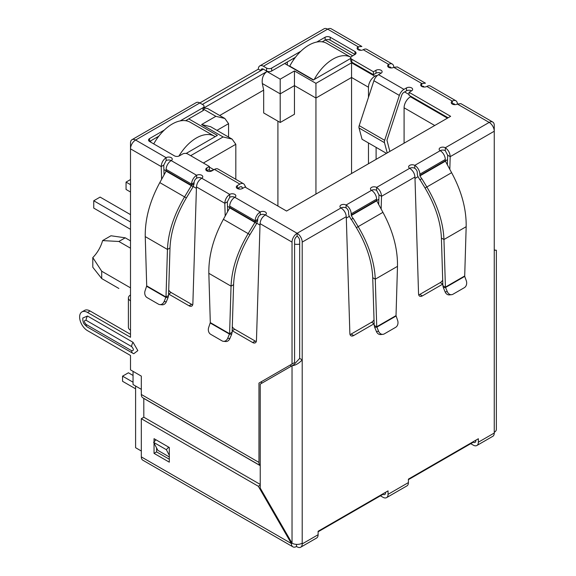 <?xml version="1.0" encoding="UTF-8"?>
<svg xmlns="http://www.w3.org/2000/svg" width="576" height="576" viewBox="0 0 576 576"><rect width="100%" height="100%" fill="white"/><g stroke="black" fill="none" stroke-linecap="round" stroke-linejoin="round"><path stroke-width="0.86" d="M384.473 142.668A4.046 2.34 -60 0 1 384.379 141.869A4.046 2.34 -60 0 1 384.646 140.314L359.208 125.633A4.046 2.34 120 0 0 358.942 127.181A4.046 2.34 120 0 0 359.035 127.98L384.473 142.668L387.223 152.928M359.208 125.633L373.91 80.734L399.348 95.422L384.646 140.314M386.482 153.36L362.059 139.262L359.035 127.98M399.348 95.422A7.193 4.154 -60 0 1 403.956 89.366L406.505 87.898A3.6 2.074 180 0 1 410.422 87.451A3.6 2.074 180 0 1 412.639 89.366A3.6 2.074 180 0 1 411.588 90.835A3.6 2.074 0 0 0 406.505 90.835L403.956 92.304A3.6 2.074 -60 0 0 401.652 95.335L386.95 140.227L389.858 151.409M381.067 73.217A3.6 2.074 0 0 0 375.977 73.217L373.435 74.686L373.435 71.748L375.977 70.279A3.6 2.074 180 0 1 379.894 69.826A3.6 2.074 180 0 1 382.118 71.748A3.6 2.074 180 0 1 381.067 73.217L378.518 74.686A7.193 4.154 120 0 0 373.91 80.734M373.435 74.686L351.814 62.201L351.814 59.263L373.435 71.748M316.764 42.048L325.102 37.231A3.6 2.074 180 0 1 330.192 37.231L354.989 51.552A3.6 2.074 180 0 1 356.047 53.021A3.6 2.074 180 0 1 354.989 54.49L351.814 56.326A3.6 2.074 0 0 0 350.755 57.794L350.755 60.732A3.6 2.074 0 0 0 351.814 62.201M350.755 57.794A3.6 2.074 0 0 0 351.814 59.263M354.989 51.552L354.989 54.49L330.192 40.169A3.6 2.074 0 0 0 325.102 40.169L322.222 41.832M295.423 57.305L271.685 71.014L271.685 68.076L300.881 51.221M266.594 71.014L263.419 69.178A3.6 2.074 60 0 0 261.619 68.998A3.6 2.074 60 0 0 260.87 70.646L258.329 69.178A7.193 4.154 60 0 1 259.819 65.88A7.193 4.154 60 0 1 263.419 66.24L266.594 68.076L266.594 71.014A3.6 2.074 0 0 0 271.685 71.014M266.594 68.076A3.6 2.074 0 0 0 271.685 68.076M180.166 120.91L203.004 107.726A3.6 2.074 0 0 0 204.055 106.258A3.6 2.074 0 0 0 203.004 104.789L199.822 102.953L258.329 69.178M392.292 64.044A7.193 4.154 -60 0 1 393.782 67.342A3.6 2.074 180 0 1 388.692 67.342A3.6 2.074 180 0 1 387.641 65.873A3.6 2.074 180 0 1 388.692 64.404A7.193 4.154 -60 0 1 392.292 64.044L366.854 49.363A7.193 4.154 120 0 0 363.254 49.716A3.6 2.074 180 0 1 358.171 49.716A3.6 2.074 180 0 1 357.12 48.247A3.6 2.074 180 0 1 358.171 46.778L327.643 29.153A7.193 4.154 -120 0 0 324.05 28.8L259.819 65.88M166.118 160.596L163.757 165.11L161.215 166.579C161.453 162.799 163.087 159.833 166.118 157.658A3.6 2.074 180 0 1 170.042 157.212A3.6 2.074 180 0 1 172.26 159.127A3.6 2.074 180 0 1 171.209 160.596A3.6 2.074 0 0 0 166.118 160.596L166.118 157.658L135.598 140.033A7.193 4.154 120 0 0 130.507 148.846L130.507 142.97A7.193 4.154 -120 0 1 131.998 139.68L196.229 102.6A7.193 4.154 -120 0 1 199.822 102.953L135.598 140.033A7.193 4.154 -120 0 0 131.998 139.68M203.004 107.726L203.004 110.664A3.6 2.074 0 0 0 204.055 109.195L204.055 106.258M203.004 110.664L185.623 120.701M158.825 136.174L149.587 141.502A3.6 2.074 180 0 1 148.529 140.033A3.6 2.074 180 0 1 149.587 138.564L164.282 130.082M448.092 117.785L409.046 95.242L409.046 92.304L450.634 116.316L286.567 211.046L244.973 187.034L242.431 188.503A3.6 2.074 180 0 1 237.341 188.503A3.6 2.074 180 0 1 236.29 187.034A3.6 2.074 180 0 1 237.341 185.566L239.89 184.097A7.193 4.154 -60 0 1 243.482 183.737L218.045 169.049A7.193 4.154 120 0 0 214.452 169.409L211.903 170.878A3.6 2.074 180 0 1 206.82 170.878L209.362 169.409L209.362 166.471L187.74 153.986A3.6 2.074 0 0 0 182.657 153.986L179.474 155.822A3.6 2.074 180 0 1 174.384 155.822L149.587 141.502L149.587 138.564M411.588 90.835L409.046 92.304M242.698 188.345L242.194 187.394A3.6 2.074 -60 0 0 241.69 186.854A3.6 2.074 -60 0 0 239.89 187.034L237.341 188.503L237.341 185.566M243.482 183.737A7.193 4.154 -60 0 1 244.498 184.824L245.959 187.603M206.82 167.94L206.82 170.878A3.6 2.074 180 0 1 205.769 169.409A3.6 2.074 180 0 1 206.82 167.94L209.362 166.471M196.646 178.222L196.646 175.284A3.6 2.074 180 0 1 200.563 174.83A3.6 2.074 180 0 1 202.788 176.753A3.6 2.074 180 0 1 201.73 178.222A3.6 2.074 0 0 0 196.646 178.222A3.6 2.074 120 0 0 194.098 182.628L191.556 184.097A7.193 4.154 -60 0 1 196.646 175.284L171.209 160.596A7.193 4.154 120 0 0 166.118 169.409L191.556 184.097L191.52 185.35L184.565 196.891L159.804 182.599L166.111 171.144L166.118 169.409M260.237 214.934L260.237 211.997L234.799 197.309A3.6 2.074 0 0 0 229.716 197.309L229.716 194.371A3.6 2.074 180 0 1 233.633 193.925A3.6 2.074 180 0 1 235.85 195.84A3.6 2.074 180 0 1 234.799 197.309A7.193 4.154 120 0 0 229.716 206.122L255.146 220.81A7.193 4.154 -60 0 1 260.237 211.997A3.6 2.074 180 0 1 264.161 211.55A3.6 2.074 180 0 1 266.378 213.466A3.6 2.074 180 0 1 265.327 214.934A3.6 2.074 0 0 0 260.237 214.934A3.6 2.074 120 0 0 257.695 219.341L255.146 220.81L254.923 222.422L248.155 233.611L223.394 219.312L229.709 207.864L229.716 206.122M374.148 323.726A5.393 3.118 -60 0 1 374.105 323.748L353.678 335.542A5.393 3.118 -60 0 1 350.986 335.808A5.393 3.118 -60 0 1 349.87 333.49L346.27 216.662C345.91 212.962 344.153 210.06 340.999 207.958A3.6 2.074 180 0 1 339.948 206.489A3.6 2.074 180 0 1 342.166 204.574A3.6 2.074 180 0 1 346.09 205.02A7.193 4.154 60 0 1 351.173 213.833L351.295 215.51L352.973 218.419L351.173 219.456L349.495 216.547A4.169 2.405 60 0 1 348.631 213.638L348.631 212.364A3.6 2.074 -120 0 0 346.09 207.958A3.6 2.074 0 0 0 340.999 207.958L297.122 233.294A7.193 4.154 120 0 0 292.032 242.107L292.032 364.003L294.581 362.534L294.581 240.638A3.6 2.074 -60 0 1 297.122 236.232A3.6 2.074 60 0 1 299.664 240.638L299.664 358.416L293.882 364.694L260.237 384.12L260.237 488.102L292.032 543.175A7.193 4.154 0 0 0 302.206 543.175L302.206 543.91A7.193 4.154 60 0 1 300.715 547.2A7.193 4.154 60 0 1 297.122 546.847L296.489 546.48A7.193 4.154 -60 0 1 292.889 546.833A7.193 4.154 -60 0 1 291.398 543.542L258.329 486.266L141.322 418.709L141.322 456.89A7.193 4.154 -60 0 0 142.812 460.188L292.889 546.833M374.191 325.282L374.674 327.312L376.877 327.118L374.191 325.282L372.73 277.704C372.038 261.562 366.581 244.886 356.371 227.671L351.346 219.355L353.146 218.318L358.171 226.634C368.863 244.685 374.566 262.195 375.271 279.173L397.49 266.35C397.771 248.818 392.918 230.818 382.925 212.342L376.733 200.822L376.61 199.145A7.193 4.154 -120 0 0 371.527 190.332A3.6 2.074 180 0 1 370.469 188.87A3.6 2.074 180 0 1 372.694 186.948A3.6 2.074 180 0 1 376.61 187.402C379.642 189.562 381.276 192.535 381.514 196.315L381.139 209.088M442.829 284.076A5.393 3.118 -60 0 1 442.786 284.098L422.359 295.891A5.393 3.118 -60 0 1 419.666 296.158A5.393 3.118 -60 0 1 418.55 293.839L414.95 177.012C414.59 173.311 412.834 170.41 409.68 168.307A3.6 2.074 180 0 1 408.629 166.838A3.6 2.074 180 0 1 410.846 164.916A3.6 2.074 180 0 1 414.77 165.37A7.193 4.154 60 0 1 419.854 174.182L445.291 159.494A7.193 4.154 -120 0 0 440.208 150.682A3.6 2.074 180 0 1 439.15 149.213A3.6 2.074 180 0 1 441.374 147.298A3.6 2.074 180 0 1 445.291 147.744L445.291 150.682L447.653 155.196L450.194 156.665L449.82 169.43M300.715 547.2L316.62 538.02A7.193 4.154 -120 0 0 318.11 534.73L318.11 531.266L388.058 490.874L388.058 494.338A7.193 4.154 60 0 1 386.568 497.635L406.922 485.885A7.193 4.154 -120 0 0 408.406 482.594L408.406 479.131L478.361 438.739L478.361 442.202L494.258 433.03L494.258 250.186C497.045 250.186 497.045 250.186 494.258 250.186C497.045 250.186 497.045 250.186 494.258 250.186L494.258 131.227L450.194 156.665C449.957 152.885 448.322 149.911 445.291 147.744L489.175 122.414L457.373 104.054A3.6 2.074 180 0 1 452.29 104.054A3.6 2.074 180 0 1 451.231 102.586A3.6 2.074 180 0 1 452.29 101.117A7.193 4.154 -60 0 1 455.882 100.764A7.193 4.154 -60 0 1 457.373 104.054L460.879 103.644L492.768 122.054A7.193 4.154 -60 0 1 494.258 125.352L494.258 131.227A7.193 4.154 -120 0 0 489.175 122.414A7.193 4.154 -60 0 1 492.768 122.054M455.882 100.764L430.445 86.076A7.193 4.154 120 0 0 426.852 86.429A3.6 2.074 180 0 1 421.762 86.429A3.6 2.074 180 0 1 420.71 84.96A3.6 2.074 180 0 1 421.762 83.491L421.762 86.429L423.655 86.306M363.254 49.716L388.692 64.404L388.692 67.342A3.6 2.074 -60 0 1 390.492 67.162A3.6 2.074 -60 0 1 391.104 67.946M426.852 86.429L452.29 101.117L452.29 104.054A3.6 2.074 -60 0 1 454.09 103.874A3.6 2.074 -60 0 1 454.702 104.659M445.291 160.769L445.414 161.172L419.976 175.853L419.854 175.457L445.291 160.769L445.291 159.494M445.291 150.682A3.6 2.074 0 0 0 440.208 150.682L414.77 165.37L414.77 168.307A3.6 2.074 60 0 1 417.312 172.714L417.312 173.988A4.169 2.405 60 0 0 418.176 176.897L419.854 179.806L421.826 178.668L426.852 186.984C437.544 205.027 443.246 222.545 443.952 239.522L445.421 287.1L464.702 275.969L466.171 226.699C466.452 209.167 461.599 191.16 451.606 172.685L445.414 161.172M419.854 175.457L419.854 174.182M419.976 175.853L421.654 178.762M421.826 178.668L420.026 179.705L425.052 188.021C435.254 205.207 440.705 221.882 441.41 238.054L443.952 239.522L466.171 226.699M464.702 275.969L464.731 276.394L445.558 287.467L442.872 285.631L441.41 238.054M447.307 291.672L445.104 291.866L443.354 287.662L445.558 287.467L447.307 291.672A5.393 4.255 84.9 0 0 451.548 294.696A5.393 4.255 84.9 0 0 452.974 294.235L464.321 287.69A5.393 4.255 84.9 0 0 466.286 280.714L464.731 276.394M443.354 287.662L442.872 285.631M445.104 291.866A5.393 4.255 84.9 0 0 449.345 294.89L451.548 294.696M414.77 168.307A3.6 2.074 0 0 0 409.68 168.307L376.61 187.402L376.61 190.339L378.972 194.846L381.514 196.315L414.95 177.012M378.684 204.631L378.972 194.846M350.028 334.526A5.393 3.118 120 0 0 351.137 334.073L371.563 322.279A5.393 3.118 120 0 0 374.026 319.817M418.709 294.869A5.393 3.118 120 0 0 419.818 294.422L440.244 282.629A5.393 3.118 120 0 0 442.706 280.166M447.365 164.974L447.653 155.196M397.49 266.35L396.022 315.619L376.74 326.75L375.271 279.173L372.73 277.704M396.022 315.619L397.606 320.371A5.393 4.255 -95.1 0 1 395.64 327.341L384.293 333.893A5.393 4.255 -95.1 0 1 382.867 334.346A5.393 4.255 -95.1 0 1 378.626 331.322L376.877 327.118L396.05 316.044M378.626 331.322L376.423 331.524L374.674 327.312M376.423 331.524A5.393 4.255 84.9 0 0 380.664 334.548L382.867 334.346M257.695 219.341L257.652 220.594L255.11 222.062L229.752 207.418M257.652 220.594L256.716 223.459L229.709 207.864M223.394 219.312C213.415 237.773 208.562 255.773 208.836 273.326L231.048 286.15L229.586 333.727L232.128 332.258L233.597 284.681C234.288 268.538 239.738 251.856 249.955 234.648L256.716 223.459M233.597 284.681L231.048 286.15C231.754 269.194 237.456 251.676 248.155 233.611L249.955 234.648M210.305 322.596L229.586 333.727L227.693 338.299A5.393 4.255 95.1 0 1 223.459 341.323A5.393 4.255 95.1 0 1 222.034 340.87L210.686 334.318A5.393 4.255 95.1 0 1 208.721 327.348L210.305 322.596L208.836 273.326M232.128 332.258L231.653 334.289L229.45 334.094L210.276 323.021M223.459 341.323L225.662 341.525A5.393 4.255 -84.9 0 0 229.896 338.501L231.653 334.289M194.098 182.628L194.062 183.881L191.52 185.35L166.162 170.705M194.062 183.881L193.126 186.739L166.111 171.144M159.804 182.599C149.818 201.06 144.965 219.06 145.246 236.606L167.458 249.437L165.996 297.014L168.538 295.546L169.999 247.968C170.698 231.826 176.148 215.143 186.358 197.935L193.126 186.739M169.999 247.968L167.458 249.437C168.163 232.474 173.866 214.963 184.565 196.891L186.358 197.935M146.707 285.876L165.996 297.014L164.102 301.586A5.393 4.255 95.1 0 1 159.869 304.61A5.393 4.255 95.1 0 1 158.436 304.15L147.089 297.598A5.393 4.255 95.1 0 1 145.13 290.628L146.707 285.876L145.246 236.606M168.538 295.546L168.062 297.576L165.859 297.382L146.686 286.308M159.869 304.61L162.072 304.805A5.393 4.255 -84.9 0 0 166.306 301.781L168.062 297.576M346.27 216.662L302.206 242.107A7.193 4.154 -120 0 0 297.122 233.294L297.122 236.232M376.61 190.339A3.6 2.074 0 0 0 371.527 190.339L346.09 205.02L346.09 207.958M263.419 66.24L327.643 29.153A7.193 4.154 -60 0 1 331.243 28.8L361.858 46.476L358.171 46.778L358.171 49.716L360.058 49.594M475.819 440.208L475.819 440.734A3.6 2.074 60 0 1 475.07 442.382A3.6 2.074 60 0 1 473.27 442.202L408.406 479.657M385.517 492.343L385.517 492.869A3.6 2.074 60 0 1 384.768 494.518A3.6 2.074 60 0 1 382.975 494.338L318.11 531.792M299.664 358.416L302.206 359.885C298.814 363.456 295.423 365.414 292.032 365.76L292.032 543.175L291.398 543.542L141.322 456.89M494.258 432.295A7.193 4.154 0 0 0 496.368 429.358L496.368 250.186M397.289 66.931L393.782 67.342L421.762 83.491L425.455 83.189L397.289 66.931M229.716 197.309L227.354 201.823L224.806 203.292C225.05 199.519 226.685 196.546 229.716 194.371L201.73 178.222C198.583 180.317 196.826 183.218 196.459 186.926L192.866 303.754A5.393 3.118 60 0 1 191.75 306.072A5.393 3.118 60 0 1 189.05 305.806L168.624 294.012A5.393 3.118 60 0 1 168.588 293.99M302.206 242.107L302.206 543.175M297.122 233.294L265.327 214.934C262.174 217.03 260.417 219.931 260.057 223.639L256.457 340.466A5.393 3.118 60 0 1 255.341 342.785A5.393 3.118 60 0 1 252.641 342.518L232.222 330.725A5.393 3.118 60 0 1 232.178 330.703M227.642 211.608L227.354 201.823M225.187 216.065L224.806 203.292L196.459 186.926M232.301 326.794A5.393 3.118 -120 0 0 234.763 329.256L255.19 341.05A5.393 3.118 -120 0 0 256.298 341.503M168.703 290.081A5.393 3.118 -120 0 0 171.166 292.543L191.592 304.337A5.393 3.118 -120 0 0 192.701 304.783M164.052 174.888L163.757 165.11M161.597 179.345L161.215 166.579L130.507 148.846L130.507 300.852A7.193 4.154 180 0 1 128.398 297.914A7.193 4.154 180 0 1 130.507 294.977M128.398 297.914L128.398 327.283A7.193 4.154 0 0 0 130.507 330.221L130.507 337.27L87.516 312.451A11.153 6.437 -120 0 0 81.943 311.904A11.153 6.437 -120 0 0 79.632 317.009A11.153 6.437 -120 0 0 87.516 330.667L130.507 355.486L130.507 369.878L141.322 376.121L141.322 394.474L258.962 462.398L258.962 383.09L261.511 381.622L261.511 383.386M130.507 334.332L90.065 310.982A11.153 6.437 -120 0 0 84.485 310.435L81.943 311.904M169.301 456.955L157.853 450.346L153.641 442.354L155.945 439.783L168.66 447.127L166.356 449.698L169.301 455.278M169.301 448.33L168.66 447.127M153.641 442.354L166.356 449.698M258.962 383.09L292.032 364.003M86.119 324.425A5.573 3.218 120 0 0 87.271 326.974C82.13 322.603 83.707 322.286 82.858 320.623L82.778 318.017L87.516 316.022L133.049 342.31L137.844 350.611L133.747 353.722L132.804 353.261A5.573 3.218 -60 0 1 131.652 350.712L86.119 324.425C83.815 321.725 83.815 320.35 86.119 320.306L131.652 346.601C133.956 349.301 133.956 350.669 131.652 350.712M141.322 394.474A7.193 4.154 -60 0 0 142.812 397.771L260.237 465.566A7.193 4.154 -60 0 1 258.962 462.398M143.82 417.262L143.806 398.441L260.237 465.66M478.361 442.202A7.193 4.154 60 0 1 476.87 445.5A7.193 4.154 60 0 1 473.27 445.14L470.729 443.671M494.258 433.03A7.193 4.154 60 0 1 492.768 436.32L476.87 445.5M386.568 497.635A7.193 4.154 60 0 1 382.975 497.275L380.426 495.806M296.489 544.37L296.489 546.48M154.037 441.914L154.037 438.682L169.301 447.494L169.301 462.175L154.037 453.37L154.037 443.11M261.475 491.717L261.475 490.241M260.237 484.43L143.863 417.24L141.322 418.709M156.578 447.934L156.578 451.901L169.301 459.245M260.237 485.165L258.329 486.266M156.578 451.901L154.037 453.37M130.507 240.854L125.23 237.809L110.974 235.764L102.6 240.595L118.872 241.481L130.507 248.198M130.507 287.856L101.7 271.224L92.794 257.58A23.386 13.5 120 0 0 102.6 240.595M135.598 386.028L135.598 447.71L141.322 451.015M141.322 389.333L133.049 384.559L133.049 371.347M150.732 142.164L150.732 140.846M202.37 104.422L263.419 69.178M287.33 65.066L287.33 61.978M239.659 189.101L237.982 188.136M376.884 75.938L376.106 75.492L376.106 76.781M376.106 147.37L376.106 159.35M409.046 94.507L404.597 91.937M325.368 40.032L352.699 55.814M350.755 58.399L313.272 80.042L284.659 63.518M188.755 118.886L217.375 135.41L186.127 153.454M204.055 107.856L266.976 71.525C263.254 74.268 261.698 78.271 262.325 83.527L280.202 93.852L294.451 85.622L315.943 98.035L315.943 194.083M368.474 97.337L368.474 87.242A8.993 5.191 -60 0 1 374.832 76.226L376.106 75.492M411.077 96.415L410.443 96.782A8.993 5.191 120 0 0 404.086 107.798L404.086 143.194M209.873 171.461L210.758 170.95A8.993 5.191 -60 0 1 213.257 170.1M293.054 58.673L293.998 59.22M156.456 137.542L157.399 138.089M368.474 163.757L368.474 142.963M190.663 155.678L223.099 136.951L201.607 124.546L215.849 116.316L224.842 118.469L228.571 123.66L228.571 137.066M224.842 118.469L207.619 108.526L204.055 108.079M201.607 124.546L210.6 126.691L232.092 139.104L235.814 144.295L235.814 179.309M223.099 136.951L232.092 139.104M266.976 71.525L280.202 79.164L294.451 70.942L315.943 83.347L351.554 62.784L351.554 77.472L368.474 87.242M315.943 83.347L315.943 98.035L351.554 77.472L351.554 173.52M294.451 70.942L294.451 114.264L280.202 122.486L280.202 79.164M219.701 115.502L263.671 90.115L262.325 83.527M277.913 206.05L277.913 121.162M280.202 122.486L263.671 112.939L263.671 90.115M92.794 257.58L92.794 267.242L101.7 278.561L118.872 288.475M125.23 237.809L118.872 241.481M101.7 278.561L101.7 271.224M133.049 375.458L128.412 372.78L122.558 376.157L133.049 382.212M122.558 376.157L122.558 381.298L135.598 388.822M314.222 79.495A35.971 20.772 -60 0 1 332.986 59.119A35.971 20.772 -60 0 1 350.87 57.276L326.808 43.38A35.971 20.772 120 0 0 308.822 45.166A35.971 20.772 120 0 0 289.742 66.125L289.742 66.456M313.567 79.877L289.742 66.125M178.92 156.082A35.971 20.772 -60 0 1 196.387 137.981A35.971 20.772 -60 0 1 214.38 136.195L190.21 122.249A35.971 20.772 120 0 0 172.224 124.027A35.971 20.772 120 0 0 153.734 143.899M214.38 136.195A35.971 20.772 -60 0 1 215.158 136.692M130.507 184.68L126.058 182.11L126.058 189.454L130.507 192.024M130.507 221.983L93.751 200.765L100.109 197.093L130.507 214.639M93.751 200.765L93.751 208.109L130.507 229.327M126.058 182.11L130.507 179.539M378.518 74.686L403.956 89.366M375.977 73.217L375.977 70.279M330.192 40.169L330.192 37.231M325.102 40.169L325.102 37.231M406.505 87.898L406.505 90.835M242.194 187.394L240.962 186.689M239.89 184.097L214.452 169.409M451.606 172.685L425.052 188.021M371.563 322.279L374.105 323.748M351.137 334.073L353.678 335.542M419.818 294.422L422.359 295.891M440.244 282.629L442.786 284.098M351.173 213.833L376.61 199.145M376.61 200.419L351.173 215.107M376.733 200.822L351.295 215.51M356.371 227.671L382.925 212.342M227.693 338.299L229.896 338.501M164.102 301.586L166.306 301.781M260.057 223.639L292.032 242.107M232.222 330.725L234.763 329.256M191.592 304.337L189.05 305.806M171.166 292.543L168.624 294.012M130.507 300.852L130.507 330.221M87.516 312.451L90.065 310.982M255.19 341.05L252.641 342.518M133.049 342.31A5.573 3.218 120 0 0 131.652 346.601M87.516 316.022A5.573 3.218 120 0 0 86.119 320.306M133.049 353.383A5.573 3.218 -60 0 1 132.804 353.261L87.271 326.974M302.206 543.91L318.11 534.73M388.058 494.338L408.406 482.594M447.516 159.682L445.32 160.949M418.061 176.688L414.994 178.452M378.842 199.332L376.639 200.599M349.38 216.338L346.313 218.11M299.664 244.145A8.993 5.191 180 0 1 294.581 244.145M290.765 364.738L290.765 366.494M260.006 225.086L256.838 223.25M229.759 207.619L227.484 206.309M196.416 188.366L193.248 186.538M166.169 170.906L163.894 169.589M215.849 116.316L204.019 109.49M351.554 62.784L374.832 76.226M410.443 96.782L447.458 118.152M210.758 170.95L208.728 169.776M216.958 130.363L228.571 123.66M203.386 163.022L235.814 144.295M404.086 107.798L434.736 125.496M494.258 249.919L495.648 250.186L494.964 250.272M213.905 169.726L209.362 167.098"/></g></svg>
